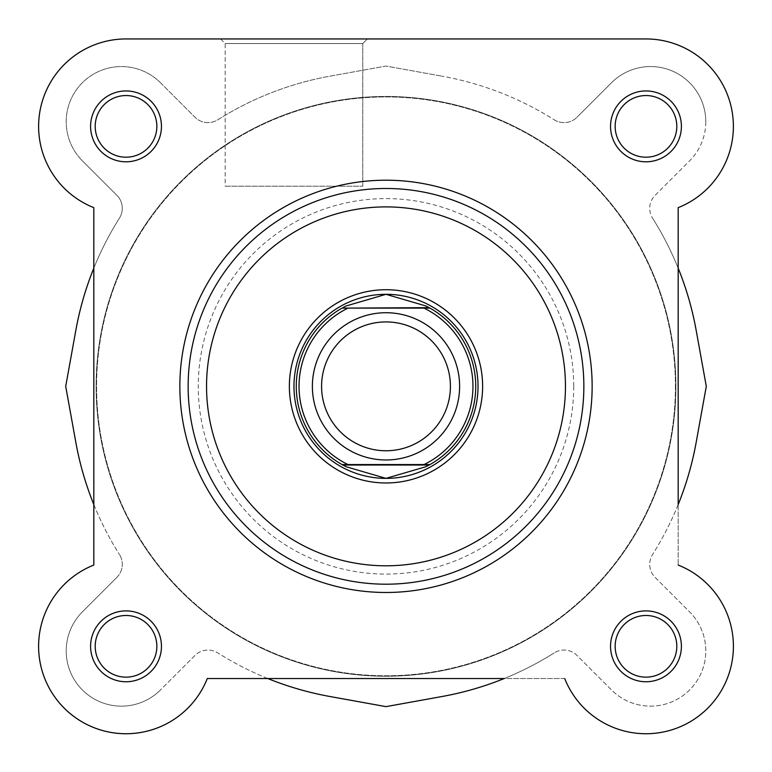 <?xml version="1.0" encoding="UTF-8"?>
<svg xmlns="http://www.w3.org/2000/svg" width="772" height="772" viewBox="0 0 772 772"><rect width="100%" height="100%" fill="white"/><g stroke="black" fill="none" stroke-linecap="round" stroke-linejoin="round"><path stroke-width="0.58" stroke-dasharray="3.86 2.9" d="M220.58 38.947L225.183 43.55L362.763 43.55L362.763 186.187L362.763 43.55L225.183 43.55L225.183 186.187L362.763 186.187L225.183 186.187L362.763 186.187L225.183 186.187L225.183 43.55L220.58 38.947L367.366 38.947L220.58 38.947L367.366 38.947L220.58 38.947L367.366 38.947L362.763 43.55L225.183 43.55L362.763 43.55L367.366 38.947M681.406 126.367A35.435 35.435 0 0 0 645.971 90.942A35.435 35.435 0 0 0 610.546 126.367A35.435 35.435 0 0 0 645.971 161.802A35.435 35.435 0 0 0 681.406 126.367M615.149 126.367A30.832 30.832 0 0 1 645.971 95.545A30.832 30.832 0 0 1 676.803 126.367A30.832 30.832 0 0 1 645.971 157.198A30.832 30.832 0 0 1 615.149 126.367A30.832 30.832 0 0 1 645.971 95.545A30.832 30.832 0 0 1 676.803 126.367A30.832 30.832 0 0 1 645.971 157.198A30.832 30.832 0 0 1 615.149 126.367A30.832 30.832 0 0 0 645.971 157.198A30.832 30.832 0 0 0 676.803 126.367A30.832 30.832 0 0 0 645.971 95.545A30.832 30.832 0 0 0 615.149 126.367A30.832 30.832 0 0 0 645.971 157.198A30.832 30.832 0 0 0 676.803 126.367A30.832 30.832 0 0 0 645.971 95.545A30.832 30.832 0 0 0 615.149 126.367A30.832 30.832 0 0 0 645.971 157.198A30.832 30.832 0 0 0 676.803 126.367A30.832 30.832 0 0 0 645.971 95.545A30.832 30.832 0 0 0 615.149 126.367M161.454 126.367A35.435 35.435 0 0 0 126.029 90.942A35.435 35.435 0 0 0 90.594 126.367A35.435 35.435 0 0 0 126.029 161.802A35.435 35.435 0 0 0 161.454 126.367M95.197 126.367A30.832 30.832 0 0 1 126.029 95.545A30.832 30.832 0 0 1 156.851 126.367A30.832 30.832 0 0 1 126.029 157.198A30.832 30.832 0 0 1 95.197 126.367A30.832 30.832 0 0 1 126.029 95.545A30.832 30.832 0 0 1 156.851 126.367A30.832 30.832 0 0 1 126.029 157.198A30.832 30.832 0 0 1 95.197 126.367A30.832 30.832 0 0 0 126.029 157.198A30.832 30.832 0 0 0 156.851 126.367A30.832 30.832 0 0 0 126.029 95.545A30.832 30.832 0 0 0 95.197 126.367A30.832 30.832 0 0 0 126.029 157.198A30.832 30.832 0 0 0 156.851 126.367A30.832 30.832 0 0 0 126.029 95.545A30.832 30.832 0 0 0 95.197 126.367A30.832 30.832 0 0 0 126.029 157.198A30.832 30.832 0 0 0 156.851 126.367A30.832 30.832 0 0 0 126.029 95.545A30.832 30.832 0 0 0 95.197 126.367M161.454 646.318A35.435 35.435 0 0 0 126.029 610.893A35.435 35.435 0 0 0 90.594 646.318A35.435 35.435 0 0 0 126.029 681.753A35.435 35.435 0 0 0 161.454 646.318M95.197 646.318A30.832 30.832 0 0 1 126.029 615.487A30.832 30.832 0 0 1 156.851 646.318A30.832 30.832 0 0 1 126.029 677.15A30.832 30.832 0 0 1 95.197 646.318A30.832 30.832 0 0 1 126.029 615.487A30.832 30.832 0 0 1 156.851 646.318A30.832 30.832 0 0 1 126.029 677.15A30.832 30.832 0 0 1 95.197 646.318A30.832 30.832 0 0 0 126.029 677.15A30.832 30.832 0 0 0 156.851 646.318A30.832 30.832 0 0 0 126.029 615.487A30.832 30.832 0 0 0 95.197 646.318A30.832 30.832 0 0 0 126.029 677.15A30.832 30.832 0 0 0 156.851 646.318A30.832 30.832 0 0 0 126.029 615.487A30.832 30.832 0 0 0 95.197 646.318A30.832 30.832 0 0 0 126.029 677.15A30.832 30.832 0 0 0 156.851 646.318A30.832 30.832 0 0 0 126.029 615.487A30.832 30.832 0 0 0 95.197 646.318M681.406 646.318A35.435 35.435 0 0 0 645.971 610.893A35.435 35.435 0 0 0 610.546 646.318A35.435 35.435 0 0 0 645.971 681.753A35.435 35.435 0 0 0 681.406 646.318M615.149 646.318A30.832 30.832 0 0 1 645.971 615.487A30.832 30.832 0 0 1 676.803 646.318A30.832 30.832 0 0 1 645.971 677.15A30.832 30.832 0 0 1 615.149 646.318A30.832 30.832 0 0 1 645.971 615.487A30.832 30.832 0 0 1 676.803 646.318A30.832 30.832 0 0 1 645.971 677.15A30.832 30.832 0 0 1 615.149 646.318A30.832 30.832 0 0 0 645.971 677.15A30.832 30.832 0 0 0 676.803 646.318A30.832 30.832 0 0 0 645.971 615.487A30.832 30.832 0 0 0 615.149 646.318A30.832 30.832 0 0 0 645.971 677.15A30.832 30.832 0 0 0 676.803 646.318A30.832 30.832 0 0 0 645.971 615.487A30.832 30.832 0 0 0 615.149 646.318A30.832 30.832 0 0 0 645.971 677.15A30.832 30.832 0 0 0 676.803 646.318A30.832 30.832 0 0 0 645.971 615.487A30.832 30.832 0 0 0 615.149 646.318M179.857 386.347A206.143 206.143 0 0 0 386 592.481A206.143 206.143 0 0 0 592.143 386.347A206.143 206.143 0 0 1 386 592.481A206.143 206.143 0 0 1 179.857 386.347A206.143 206.143 0 0 1 386 180.204A206.143 206.143 0 0 1 592.143 386.347A206.143 206.143 0 0 0 386 180.204A206.143 206.143 0 0 0 179.857 386.347A206.143 206.143 0 0 0 386 592.481A206.143 206.143 0 0 0 592.143 386.347A206.143 206.143 0 0 0 386 180.204A206.143 206.143 0 0 0 179.857 386.347A206.143 206.143 0 0 1 386 180.204A206.143 206.143 0 0 1 592.143 386.347M733.4 126.367A87.429 87.429 0 0 0 645.971 38.947A87.429 87.429 0 0 1 678.183 207.649A87.429 87.429 0 0 0 733.4 126.367M733.4 646.318A87.429 87.429 0 0 0 678.183 565.046A87.429 87.429 0 0 1 662.366 732.194A87.429 87.429 0 0 1 564.699 678.53A87.429 87.429 0 0 0 733.4 646.318M675.423 386.347A289.423 289.423 0 0 1 386 675.77A289.423 289.423 0 0 1 96.577 386.347A289.423 289.423 0 0 1 386 96.925A289.423 289.423 0 0 1 675.423 386.347A289.423 289.423 0 0 1 386 675.77A289.423 289.423 0 0 1 96.577 386.347A289.423 289.423 0 0 1 386 96.925A289.423 289.423 0 0 1 675.423 386.347M678.183 565.046A87.429 87.429 0 0 1 707.799 708.136A87.429 87.429 0 0 1 564.699 678.53L207.301 678.53A87.429 87.429 0 0 1 64.201 708.136A87.429 87.429 0 0 1 93.817 565.046L93.817 207.649A87.429 87.429 0 0 1 126.029 38.947L645.971 38.947A87.429 87.429 0 0 1 678.183 207.649L678.183 565.046L678.183 207.649M93.817 268.135L93.817 504.56A315.188 315.188 0 0 0 119.438 554.537A315.188 315.188 0 0 1 75.83 442.366L65.707 386.347L75.83 330.329A315.188 315.188 0 0 1 119.438 218.148A18.403 18.403 0 0 0 116.89 195.316L81.957 160.383L116.89 195.316A18.403 18.403 0 0 1 119.438 218.148A315.188 315.188 0 0 0 93.817 268.135M504.212 678.53L267.787 678.53A315.188 315.188 0 0 1 217.8 652.909A18.403 18.403 0 0 0 194.969 655.457L160.045 690.39L194.969 655.457A18.403 18.403 0 0 1 217.8 652.909A315.188 315.188 0 0 0 329.982 696.518L386 706.631L442.018 696.518A315.188 315.188 0 0 0 554.19 652.909A315.188 315.188 0 0 1 504.212 678.53M678.183 268.135L678.183 504.56A315.188 315.188 0 0 1 652.562 554.537A18.403 18.403 0 0 0 655.11 577.379L690.043 612.302L655.11 577.379A18.403 18.403 0 0 1 652.562 554.537A315.188 315.188 0 0 0 696.17 442.366L706.293 386.347L696.17 330.329A315.188 315.188 0 0 0 652.562 218.158A315.188 315.188 0 0 1 678.183 268.135M675.886 386.347A289.886 289.886 0 0 0 386 96.461A289.886 289.886 0 0 0 96.114 386.347A289.886 289.886 0 0 0 386 676.233A289.886 289.886 0 0 0 675.886 386.347A289.886 289.886 0 0 0 386 96.461A289.886 289.886 0 0 0 96.114 386.347A289.886 289.886 0 0 0 386 676.233A289.886 289.886 0 0 0 675.886 386.347A289.886 289.886 0 0 0 386 96.461A289.886 289.886 0 0 0 96.114 386.347A289.886 289.886 0 0 0 386 676.233A289.886 289.886 0 0 0 675.886 386.347A289.886 289.886 0 0 0 386 96.461A289.886 289.886 0 0 0 96.114 386.347A289.886 289.886 0 0 0 386 676.233A289.886 289.886 0 0 0 675.886 386.347M705.791 121.773A55.217 55.217 0 0 0 611.955 82.305L577.031 117.228L611.955 82.305A55.217 55.217 0 0 1 705.791 121.773A55.217 55.217 0 0 1 689.618 160.817L655.119 195.316A18.403 18.403 0 0 0 652.562 218.158A18.403 18.403 0 0 1 655.119 195.316L689.618 160.817A55.217 55.217 0 0 0 705.791 121.773M705.791 650.921A55.217 55.217 0 0 0 690.043 612.302A55.217 55.217 0 0 1 671.708 701.931A55.217 55.217 0 0 1 611.53 689.965L577.031 655.457A18.403 18.403 0 0 0 554.19 652.909A18.403 18.403 0 0 1 577.031 655.457L611.53 689.965A55.217 55.217 0 0 0 705.791 650.921M116.881 577.369A18.403 18.403 0 0 0 119.438 554.537A18.403 18.403 0 0 1 116.881 577.369L82.382 611.878L116.881 577.369M160.47 82.729L194.969 117.228A18.403 18.403 0 0 0 217.81 119.785A315.188 315.188 0 0 1 329.982 76.167L386 66.054L442.018 76.167L386 66.054L329.982 76.167A315.188 315.188 0 0 0 217.81 119.785A18.403 18.403 0 0 1 194.969 117.228L160.47 82.729A55.217 55.217 0 0 0 82.594 82.517A55.217 55.217 0 0 0 81.957 160.383A55.217 55.217 0 0 1 82.594 82.517A55.217 55.217 0 0 1 160.47 82.729M82.382 611.878A55.217 55.217 0 0 0 82.17 689.753A55.217 55.217 0 0 0 160.045 690.39A55.217 55.217 0 0 1 82.17 689.753A55.217 55.217 0 0 1 82.382 611.878M554.199 119.785A18.403 18.403 0 0 0 577.031 117.228A18.403 18.403 0 0 1 554.199 119.785A315.188 315.188 0 0 0 442.018 76.167A315.188 315.188 0 0 1 554.199 119.785M386 312.728A73.62 73.62 0 0 0 312.38 386.347A73.62 73.62 0 0 0 386 459.967A73.62 73.62 0 0 0 459.62 386.347A73.62 73.62 0 0 0 386 312.728A73.62 73.62 0 0 0 312.38 386.347A73.62 73.62 0 0 0 386 459.967A73.62 73.62 0 0 0 459.62 386.347A73.62 73.62 0 0 0 386 312.728M386 321.924A64.414 64.414 0 0 0 321.586 386.347A64.414 64.414 0 0 0 386 450.761A64.414 64.414 0 0 0 450.414 386.347A64.414 64.414 0 0 0 386 321.924M386 294.315A92.022 92.022 0 0 0 293.978 386.347A92.022 92.022 0 0 0 386 478.37A92.022 92.022 0 0 0 478.022 386.347A92.022 92.022 0 0 0 386 294.315M386 96.461A289.886 289.886 0 0 0 96.114 386.347A289.886 289.886 0 0 0 386 676.233A289.886 289.886 0 0 0 675.886 386.347A289.886 289.886 0 0 0 386 96.461A289.886 289.886 0 0 0 96.114 386.347A289.886 289.886 0 0 0 386 676.233A289.886 289.886 0 0 0 675.886 386.347A289.886 289.886 0 0 0 386 96.461M424.002 308.125L347.998 308.125M424.002 464.57L347.998 464.57M344.804 306.629A89.726 89.726 0 0 0 344.804 466.056M427.196 466.056A89.726 89.726 0 0 0 427.196 306.629M478.022 386.347A92.022 92.022 0 0 0 386 294.315A92.022 92.022 0 0 0 293.978 386.347A92.022 92.022 0 0 0 386 478.37A92.022 92.022 0 0 0 478.022 386.347A92.022 92.022 0 0 0 386 294.315A92.022 92.022 0 0 0 293.978 386.347A92.022 92.022 0 0 0 386 478.37M188.146 386.347A197.854 197.854 0 0 0 386 584.201A197.854 197.854 0 0 0 583.854 386.347A197.854 197.854 0 0 0 386 188.484A197.854 197.854 0 0 0 188.146 386.347M564.699 678.53L207.301 678.53A87.429 87.429 0 0 1 38.6 646.318A87.429 87.429 0 0 1 93.817 565.046L93.817 207.649A87.429 87.429 0 0 1 126.029 38.947L645.971 38.947M573.731 386.347A187.731 187.731 0 0 1 386 574.078A187.731 187.731 0 0 1 198.269 386.347A187.731 187.731 0 0 1 386 198.607A187.731 187.731 0 0 1 573.731 386.347"/><path stroke-width="1.16" d="M678.183 207.649L678.183 268.135A315.188 315.188 0 0 1 696.17 330.329L706.293 386.347L696.17 442.366A315.188 315.188 0 0 1 678.183 504.56L678.183 207.649A87.429 87.429 0 0 0 645.971 38.947L367.366 38.947M220.58 38.947L126.029 38.947A87.429 87.429 0 0 0 93.817 207.649L93.817 268.135A315.188 315.188 0 0 0 75.83 330.329L65.707 386.347L75.83 442.366A315.188 315.188 0 0 0 93.817 504.56L93.817 565.046A87.429 87.429 0 0 0 64.201 708.136A87.429 87.429 0 0 0 207.301 678.53L267.787 678.53A315.188 315.188 0 0 0 329.982 696.518L386 706.631L442.018 696.518A315.188 315.188 0 0 0 504.212 678.53L207.301 678.53A87.429 87.429 0 0 1 38.6 646.318A87.429 87.429 0 0 1 93.817 565.046L93.817 207.649A87.429 87.429 0 0 1 126.029 38.947L645.971 38.947M386 459.967A73.62 73.62 0 0 1 312.38 386.347A73.62 73.62 0 0 1 386 312.728A73.62 73.62 0 0 1 459.62 386.347A73.62 73.62 0 0 1 386 459.967M386 321.924A64.414 64.414 0 0 0 321.586 386.347A64.414 64.414 0 0 0 386 450.761A64.414 64.414 0 0 0 450.414 386.347A64.414 64.414 0 0 0 386 321.924M429.126 307.661L429.956 308.125L424.002 308.125L429.956 308.125A89.726 89.726 0 0 1 429.956 464.57L425.845 466.742L386 478.37A92.022 92.022 0 0 0 478.022 386.347A92.022 92.022 0 0 0 386 294.315A92.022 92.022 0 0 0 293.978 386.347A92.022 92.022 0 0 0 386 478.37L346.155 466.742L342.044 464.57A89.726 89.726 0 0 1 342.044 308.125L429.126 307.661L425.845 305.953L386 294.315L346.155 305.953L342.874 307.661M429.956 308.125A89.726 89.726 0 0 1 429.956 464.57L424.002 464.57A86.966 86.966 0 0 0 424.002 308.125L347.998 308.125A86.966 86.966 0 0 0 347.998 464.57L342.044 464.57A89.726 89.726 0 0 1 342.044 308.125M429.956 464.57L342.044 464.57M429.126 465.024L342.874 465.024M346.155 305.953A89.726 89.726 0 0 0 344.804 306.629M344.804 466.056A89.726 89.726 0 0 0 346.155 466.742M425.845 466.742A89.726 89.726 0 0 0 427.196 466.056M427.196 306.629A89.726 89.726 0 0 0 425.845 305.953M90.594 126.367A35.435 35.435 0 0 1 126.029 90.942A35.435 35.435 0 0 1 161.454 126.367A35.435 35.435 0 0 1 126.029 161.802A35.435 35.435 0 0 1 90.594 126.367M156.851 126.367A30.832 30.832 0 0 0 126.029 95.545A30.832 30.832 0 0 0 95.197 126.367A30.832 30.832 0 0 0 126.029 157.198A30.832 30.832 0 0 0 156.851 126.367M610.546 126.367A35.435 35.435 0 0 1 645.971 90.942A35.435 35.435 0 0 1 681.406 126.367A35.435 35.435 0 0 1 645.971 161.802A35.435 35.435 0 0 1 610.546 126.367M676.803 126.367A30.832 30.832 0 0 0 645.971 95.545A30.832 30.832 0 0 0 615.149 126.367A30.832 30.832 0 0 0 645.971 157.198A30.832 30.832 0 0 0 676.803 126.367M610.546 646.318A35.435 35.435 0 0 1 645.971 610.893A35.435 35.435 0 0 1 681.406 646.318A35.435 35.435 0 0 1 645.971 681.753A35.435 35.435 0 0 1 610.546 646.318M676.803 646.318A30.832 30.832 0 0 0 645.971 615.487A30.832 30.832 0 0 0 615.149 646.318A30.832 30.832 0 0 0 645.971 677.15A30.832 30.832 0 0 0 676.803 646.318M90.594 646.318A35.435 35.435 0 0 1 126.029 610.893A35.435 35.435 0 0 1 161.454 646.318A35.435 35.435 0 0 1 126.029 681.753A35.435 35.435 0 0 1 90.594 646.318M156.851 646.318A30.832 30.832 0 0 0 126.029 615.487A30.832 30.832 0 0 0 95.197 646.318A30.832 30.832 0 0 0 126.029 677.15A30.832 30.832 0 0 0 156.851 646.318M289.375 386.347A96.625 96.625 0 0 1 386 289.722A96.625 96.625 0 0 1 482.625 386.347A96.625 96.625 0 0 1 386 482.973A96.625 96.625 0 0 1 289.375 386.347M592.143 386.347A206.143 206.143 0 0 1 386 592.481A206.143 206.143 0 0 1 179.857 386.347A206.143 206.143 0 0 1 386 180.204A206.143 206.143 0 0 1 592.143 386.347A206.143 206.143 0 0 0 386 180.204A206.143 206.143 0 0 0 179.857 386.347M583.854 386.347A197.854 197.854 0 0 1 386 584.201A197.854 197.854 0 0 1 188.146 386.347A197.854 197.854 0 0 1 386 188.484A197.854 197.854 0 0 1 583.854 386.347A197.854 197.854 0 0 0 386 188.484A197.854 197.854 0 0 0 188.146 386.347M564.699 678.53A87.429 87.429 0 0 0 707.799 708.136A87.429 87.429 0 0 0 678.183 565.046M386 478.37A92.022 92.022 0 0 0 478.022 386.347M206.549 386.347A179.451 179.451 0 0 0 386 565.799A179.451 179.451 0 0 0 565.451 386.347A179.451 179.451 0 0 0 386 206.896A179.451 179.451 0 0 0 206.549 386.347"/></g></svg>

